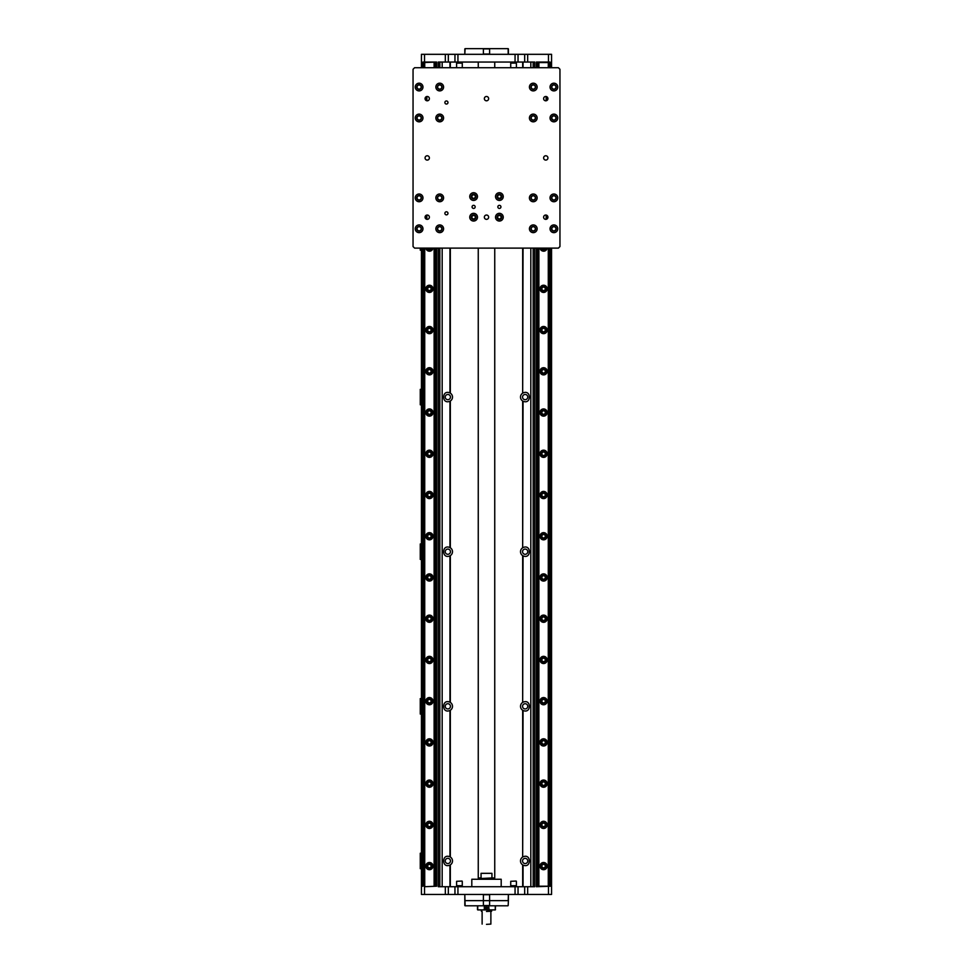 <?xml version="1.0" encoding="UTF-8"?>
<svg xmlns="http://www.w3.org/2000/svg" width="973" height="973" viewBox="0 0 973 973"><rect width="100%" height="100%" fill="white"/><g stroke="black" fill="none" stroke-linecap="round" stroke-linejoin="round"><path stroke-width="1.46" d="M426.843 215.069L426.843 219.314A2.153 2.153 0 0 1 425.079 216.93A2.153 2.153 0 0 1 427.354 215.033A2.153 2.153 0 0 1 429.385 217.198A2.153 2.153 0 0 1 426.843 219.314M439.723 230.856A2.068 2.068 0 0 1 437.935 227.755A2.068 2.068 0 0 1 441.511 227.755A2.068 2.068 0 0 1 439.723 230.856M439.723 199.927A2.068 2.068 0 0 1 437.935 196.838A2.068 2.068 0 0 1 441.511 196.838A2.068 2.068 0 0 1 439.723 199.927M419.108 230.856A2.068 2.068 0 0 1 417.32 227.755A2.068 2.068 0 0 1 420.895 227.755A2.068 2.068 0 0 1 419.108 230.856M419.108 199.927A2.068 2.068 0 0 1 417.32 196.838A2.068 2.068 0 0 1 420.895 196.838A2.068 2.068 0 0 1 419.108 199.927M426.588 219.253L426.588 215.13M553.892 199.927A2.068 2.068 0 0 1 552.105 196.838A2.068 2.068 0 0 1 555.68 196.838A2.068 2.068 0 0 1 553.892 199.927M553.892 230.856A2.068 2.068 0 0 1 552.105 227.755A2.068 2.068 0 0 1 555.68 227.755A2.068 2.068 0 0 1 553.892 230.856M533.277 199.927A2.068 2.068 0 0 1 531.489 196.838A2.068 2.068 0 0 1 535.065 196.838A2.068 2.068 0 0 1 533.277 199.927M533.277 230.856A2.068 2.068 0 0 1 531.489 227.755A2.068 2.068 0 0 1 535.065 227.755A2.068 2.068 0 0 1 533.277 230.856M546.412 215.13L546.412 219.253M546.157 219.314A2.153 2.153 0 0 1 543.627 217.453A2.153 2.153 0 0 1 545.646 215.033A2.153 2.153 0 0 1 547.933 217.198A2.153 2.153 0 0 1 546.157 219.314L546.157 215.069M553.892 120.032A2.068 2.068 0 0 1 552.105 116.942A2.068 2.068 0 0 1 555.68 116.942A2.068 2.068 0 0 1 553.892 120.032M553.892 89.115A2.068 2.068 0 0 1 552.105 86.013A2.068 2.068 0 0 1 555.68 86.013A2.068 2.068 0 0 1 553.892 89.115M533.277 89.115A2.068 2.068 0 0 1 531.489 86.013A2.068 2.068 0 0 1 535.065 86.013A2.068 2.068 0 0 1 533.277 89.115M533.277 120.032A2.068 2.068 0 0 1 531.489 116.942A2.068 2.068 0 0 1 535.065 116.942A2.068 2.068 0 0 1 533.277 120.032M546.412 96.582L546.412 100.706M546.157 100.766L546.157 96.522A2.153 2.153 0 0 1 547.933 98.65A2.153 2.153 0 0 1 545.646 100.803A2.153 2.153 0 0 1 543.627 98.382A2.153 2.153 0 0 1 546.157 96.522M426.843 96.522L426.843 100.766A2.153 2.153 0 0 1 425.079 98.382A2.153 2.153 0 0 1 427.354 96.485A2.153 2.153 0 0 1 429.385 98.65A2.153 2.153 0 0 1 426.843 100.766M439.723 120.032A2.068 2.068 0 0 1 437.935 116.942A2.068 2.068 0 0 1 441.511 116.942A2.068 2.068 0 0 1 439.723 120.032M439.723 89.115A2.068 2.068 0 0 1 437.935 86.013A2.068 2.068 0 0 1 441.511 86.013A2.068 2.068 0 0 1 439.723 89.115M419.108 89.115A2.068 2.068 0 0 1 417.32 86.013A2.068 2.068 0 0 1 420.895 86.013A2.068 2.068 0 0 1 419.108 89.115M419.108 120.032A2.068 2.068 0 0 1 417.32 116.942A2.068 2.068 0 0 1 420.895 116.942A2.068 2.068 0 0 1 419.108 120.032M426.588 100.706L426.588 96.582M524.678 886.719L524.678 894.455L527.67 894.455L527.67 886.719L438.288 886.719L438.288 248.115M527.67 886.719L534.712 886.719L534.712 248.115M424.52 886.719L436.634 886.208L424.52 886.719L424.52 894.455L448.322 894.455L448.322 886.719M536.366 868.621L536.366 248.115L536.366 886.719L550.803 886.208L550.803 248.115L550.742 886.208M527.67 894.455L551.569 894.455L551.569 248.115M524.678 894.455L518.037 894.455L518.037 886.719M515.058 886.719L515.058 894.455L518.037 894.455M515.058 894.455L457.942 894.455L457.942 886.719M454.963 886.719L454.963 894.455L457.942 894.455M454.963 894.455L448.322 894.455M421.431 248.115L421.431 894.455L424.52 894.455M489.906 54.318A52.87 37.388 -90 0 1 489.601 54.062L489.601 48.905A52.87 37.388 -90 0 1 489.906 48.65L508.149 48.65L508.186 54.062M489.601 54.062L483.399 54.062A52.87 37.388 90 0 1 483.094 54.318M489.601 48.905L483.399 48.905L483.399 54.062M489.906 48.65L483.094 48.65A52.87 37.388 90 0 1 483.399 48.905M465.118 54.318A52.87 37.388 90 0 1 464.814 54.062L464.814 48.905A52.87 37.388 90 0 1 465.118 48.65L483.094 48.65M465.118 48.65L464.814 54.062M445.33 54.318L445.33 62.053L448.322 62.053L448.322 54.318L421.431 54.318L421.431 67.721M448.322 54.318L454.963 54.318L454.963 62.053L534.712 62.053L534.712 67.721M457.942 62.053L457.942 54.318L454.963 54.318M457.942 54.318L515.058 54.318L515.058 62.053M518.037 62.053L518.037 54.318L515.058 54.318M518.037 54.318L524.678 54.318L524.678 62.053M551.569 67.721L551.569 54.318L524.678 54.318M414.595 67.721L558.405 67.721L559.949 69.265L559.949 246.57L558.405 248.115L414.595 248.115L413.051 246.57L413.051 69.265L414.595 67.721M484.347 217.198A2.153 2.153 0 0 1 486.5 215.033A2.153 2.153 0 0 1 488.653 217.198A2.153 2.153 0 0 1 486.5 219.351A2.153 2.153 0 0 1 484.347 217.198M484.347 98.65A2.153 2.153 0 0 1 486.5 96.485A2.153 2.153 0 0 1 488.653 98.65A2.153 2.153 0 0 1 486.5 100.803A2.153 2.153 0 0 1 484.347 98.65M425.067 157.918A2.153 2.153 0 0 1 427.232 155.765A2.153 2.153 0 0 1 429.385 157.918A2.153 2.153 0 0 1 427.232 160.083A2.153 2.153 0 0 1 425.067 157.918M543.615 157.918A2.153 2.153 0 0 1 545.768 155.765A2.153 2.153 0 0 1 547.933 157.918A2.153 2.153 0 0 1 545.768 160.083A2.153 2.153 0 0 1 543.615 157.918M500.937 206.884A1.545 1.545 0 0 1 498.614 208.222A1.545 1.545 0 0 1 498.614 205.546A1.545 1.545 0 0 1 500.937 206.884M475.165 206.884A1.545 1.545 0 0 1 472.842 208.222A1.545 1.545 0 0 1 472.842 205.546A1.545 1.545 0 0 1 475.165 206.884M503.248 196.57A3.868 3.868 0 0 1 497.458 199.927A3.868 3.868 0 0 1 497.458 193.226A3.868 3.868 0 0 1 503.248 196.57M503.248 217.198A3.868 3.868 0 0 1 497.458 220.543A3.868 3.868 0 0 1 497.458 213.841A3.868 3.868 0 0 1 503.248 217.198M477.475 217.198A3.868 3.868 0 0 1 471.686 220.543A3.868 3.868 0 0 1 471.686 213.841A3.868 3.868 0 0 1 477.475 217.198M477.475 196.57A3.868 3.868 0 0 1 471.686 199.927A3.868 3.868 0 0 1 471.686 193.226A3.868 3.868 0 0 1 477.475 196.57M447.969 102.506A1.545 1.545 0 0 1 446.425 104.062A1.545 1.545 0 0 1 444.88 102.506A1.545 1.545 0 0 1 446.425 100.961A1.545 1.545 0 0 1 447.969 102.506M447.969 213.33A1.545 1.545 0 0 1 446.425 214.875A1.545 1.545 0 0 1 444.88 213.33A1.545 1.545 0 0 1 446.425 211.786A1.545 1.545 0 0 1 447.969 213.33M443.591 197.86A3.868 3.868 0 0 1 437.789 201.216A3.868 3.868 0 0 1 437.789 194.515A3.868 3.868 0 0 1 443.591 197.86M422.975 197.86A3.868 3.868 0 0 1 417.174 201.216A3.868 3.868 0 0 1 417.174 194.515A3.868 3.868 0 0 1 422.975 197.86M422.975 228.789A3.868 3.868 0 0 1 417.174 232.133A3.868 3.868 0 0 1 417.174 225.444A3.868 3.868 0 0 1 422.975 228.789M443.591 228.789A3.868 3.868 0 0 1 437.789 232.133A3.868 3.868 0 0 1 437.789 225.444A3.868 3.868 0 0 1 443.591 228.789M557.76 228.789A3.868 3.868 0 0 1 551.959 232.133A3.868 3.868 0 0 1 551.959 225.444A3.868 3.868 0 0 1 557.76 228.789M537.145 228.789A3.868 3.868 0 0 1 531.343 232.133A3.868 3.868 0 0 1 531.343 225.444A3.868 3.868 0 0 1 537.145 228.789M537.145 197.86A3.868 3.868 0 0 1 531.343 201.216A3.868 3.868 0 0 1 531.343 194.515A3.868 3.868 0 0 1 537.145 197.86M557.76 197.86A3.868 3.868 0 0 1 551.959 201.216A3.868 3.868 0 0 1 551.959 194.515A3.868 3.868 0 0 1 557.76 197.86M557.76 87.047A3.868 3.868 0 0 1 551.959 90.392A3.868 3.868 0 0 1 551.959 83.702A3.868 3.868 0 0 1 557.76 87.047M557.76 117.976A3.868 3.868 0 0 1 551.959 121.321A3.868 3.868 0 0 1 551.959 114.632A3.868 3.868 0 0 1 557.76 117.976M537.145 117.976A3.868 3.868 0 0 1 531.343 121.321A3.868 3.868 0 0 1 531.343 114.632A3.868 3.868 0 0 1 537.145 117.976M537.145 87.047A3.868 3.868 0 0 1 531.343 90.392A3.868 3.868 0 0 1 531.343 83.702A3.868 3.868 0 0 1 537.145 87.047M443.591 87.047A3.868 3.868 0 0 1 437.789 90.392A3.868 3.868 0 0 1 437.789 83.702A3.868 3.868 0 0 1 443.591 87.047M443.591 117.976A3.868 3.868 0 0 1 437.789 121.321A3.868 3.868 0 0 1 437.789 114.632A3.868 3.868 0 0 1 443.591 117.976M422.975 117.976A3.868 3.868 0 0 1 417.174 121.321A3.868 3.868 0 0 1 417.174 114.632A3.868 3.868 0 0 1 422.975 117.976M422.975 87.047A3.868 3.868 0 0 1 417.174 90.392A3.868 3.868 0 0 1 417.174 83.702A3.868 3.868 0 0 1 422.975 87.047M497.069 196.57A2.323 2.323 0 0 0 500.548 198.589A2.323 2.323 0 0 0 500.548 194.564A2.323 2.323 0 0 0 497.069 196.57M497.069 217.198A2.323 2.323 0 0 0 500.548 219.205A2.323 2.323 0 0 0 500.548 215.179A2.323 2.323 0 0 0 497.069 217.198M471.297 217.198A2.323 2.323 0 0 0 474.775 219.205A2.323 2.323 0 0 0 474.775 215.179A2.323 2.323 0 0 0 471.297 217.198M471.297 196.57A2.323 2.323 0 0 0 474.775 198.589A2.323 2.323 0 0 0 474.775 194.564A2.323 2.323 0 0 0 471.297 196.57M437.412 197.86A2.323 2.323 0 0 0 440.891 199.879A2.323 2.323 0 0 0 440.891 195.853A2.323 2.323 0 0 0 437.412 197.86M416.785 197.86A2.323 2.323 0 0 0 420.263 199.879A2.323 2.323 0 0 0 420.263 195.853A2.323 2.323 0 0 0 416.785 197.86M416.785 228.789A2.323 2.323 0 0 0 420.263 230.796A2.323 2.323 0 0 0 420.263 226.782A2.323 2.323 0 0 0 416.785 228.789M437.412 228.789A2.323 2.323 0 0 0 440.891 230.796A2.323 2.323 0 0 0 440.891 226.782A2.323 2.323 0 0 0 437.412 228.789M551.569 228.789A2.323 2.323 0 0 0 555.048 230.796A2.323 2.323 0 0 0 555.048 226.782A2.323 2.323 0 0 0 551.569 228.789M530.954 228.789A2.323 2.323 0 0 0 534.432 230.796A2.323 2.323 0 0 0 534.432 226.782A2.323 2.323 0 0 0 530.954 228.789M530.954 197.86A2.323 2.323 0 0 0 534.432 199.879A2.323 2.323 0 0 0 534.432 195.853A2.323 2.323 0 0 0 530.954 197.86M551.569 197.86A2.323 2.323 0 0 0 555.048 199.879A2.323 2.323 0 0 0 555.048 195.853A2.323 2.323 0 0 0 551.569 197.86M551.569 87.047A2.323 2.323 0 0 0 555.048 89.054A2.323 2.323 0 0 0 555.048 85.04A2.323 2.323 0 0 0 551.569 87.047M551.569 117.976A2.323 2.323 0 0 0 555.048 119.983A2.323 2.323 0 0 0 555.048 115.969A2.323 2.323 0 0 0 551.569 117.976M530.954 117.976A2.323 2.323 0 0 0 534.432 119.983A2.323 2.323 0 0 0 534.432 115.969A2.323 2.323 0 0 0 530.954 117.976M530.954 87.047A2.323 2.323 0 0 0 534.432 89.054A2.323 2.323 0 0 0 534.432 85.04A2.323 2.323 0 0 0 530.954 87.047M437.412 87.047A2.323 2.323 0 0 0 440.891 89.054A2.323 2.323 0 0 0 440.891 85.04A2.323 2.323 0 0 0 437.412 87.047M437.412 117.976A2.323 2.323 0 0 0 440.891 119.983A2.323 2.323 0 0 0 440.891 115.969A2.323 2.323 0 0 0 437.412 117.976M416.785 117.976A2.323 2.323 0 0 0 420.263 119.983A2.323 2.323 0 0 0 420.263 115.969A2.323 2.323 0 0 0 416.785 117.976M416.785 87.047A2.323 2.323 0 0 0 420.263 89.054A2.323 2.323 0 0 0 420.263 85.04A2.323 2.323 0 0 0 416.785 87.047M471.905 196.57A1.715 1.715 0 0 1 474.471 195.087A1.715 1.715 0 0 1 474.471 198.054A1.715 1.715 0 0 1 471.905 196.57M471.905 217.198A1.715 1.715 0 0 1 474.471 215.714A1.715 1.715 0 0 1 474.471 218.682A1.715 1.715 0 0 1 471.905 217.198M497.677 217.198A1.715 1.715 0 0 1 500.244 215.714A1.715 1.715 0 0 1 500.244 218.682A1.715 1.715 0 0 1 497.677 217.198M497.677 196.57A1.715 1.715 0 0 1 500.244 195.087A1.715 1.715 0 0 1 500.244 198.054A1.715 1.715 0 0 1 497.677 196.57M448.322 62.053L454.963 62.053M445.33 62.053L438.288 62.053L438.288 67.721M548.65 62.564L536.378 62.564L536.378 67.721L536.366 62.053L550.025 62.053L548.65 62.564L548.65 67.721M422.975 67.721L422.975 62.564L436.634 62.053L422.975 62.053L422.197 62.564L422.197 67.721M536.366 886.208L550.025 886.208L550.025 248.115M543.591 251.216A3.612 3.612 90 0 0 547.154 248.115A3.612 3.612 -90 0 1 540.015 248.115M541.329 248.115A2.323 2.323 90 0 0 545.853 248.115M543.591 249.927A2.323 2.323 180 0 0 545.257 249.21L545.257 249.21M543.591 333.678A3.612 3.612 90 0 0 547.191 330.066A3.612 3.612 90 0 0 543.591 326.466M541.268 330.066A2.323 2.323 90 0 0 544.746 332.073A2.323 2.323 90 0 0 544.746 328.059A2.323 2.323 90 0 0 541.268 330.066M547.191 330.066A3.612 3.612 -90 0 1 541.779 333.192A3.612 3.612 -90 0 1 541.779 326.94A3.612 3.612 -90 0 1 547.191 330.066M545.257 328.46L545.257 328.46A2.323 2.323 180 0 0 543.591 327.755M543.591 332.389A2.323 2.323 180 0 0 545.257 331.671L545.257 331.671M543.591 416.14A3.612 3.612 90 0 0 547.191 412.54A3.612 3.612 90 0 0 543.591 408.928M541.268 412.54A2.323 2.323 90 0 0 544.746 414.547A2.323 2.323 90 0 0 544.746 410.533A2.323 2.323 90 0 0 541.268 412.54M547.191 412.54A3.612 3.612 -90 0 1 541.779 415.666A3.612 3.612 -90 0 1 541.779 409.414A3.612 3.612 -90 0 1 547.191 412.54M545.257 410.934L545.257 410.934A2.323 2.323 180 0 0 543.591 410.217M543.591 414.851A2.323 2.323 180 0 0 545.257 414.145L545.257 414.145M543.591 498.614A3.612 3.612 90 0 0 547.191 495.002A3.612 3.612 90 0 0 543.591 491.401M541.268 495.002A2.323 2.323 90 0 0 544.746 497.008A2.323 2.323 90 0 0 544.746 492.995A2.323 2.323 90 0 0 541.268 495.002M547.191 495.002A3.612 3.612 -90 0 1 541.779 498.127A3.612 3.612 -90 0 1 541.779 491.876A3.612 3.612 -90 0 1 547.191 495.002M545.257 493.396L545.257 493.396A2.323 2.323 180 0 0 543.591 492.691M543.591 497.325A2.323 2.323 180 0 0 545.257 496.607L545.257 496.607M543.591 581.076A3.612 3.612 90 0 0 547.191 577.476A3.612 3.612 90 0 0 543.591 573.863M541.268 577.476A2.323 2.323 90 0 0 544.746 579.482A2.323 2.323 90 0 0 544.746 575.469A2.323 2.323 90 0 0 541.268 577.476M547.191 577.476A3.612 3.612 -90 0 1 541.779 580.601A3.612 3.612 -90 0 1 541.779 574.35A3.612 3.612 -90 0 1 547.191 577.476M545.257 575.87L545.257 575.87A2.323 2.323 180 0 0 543.591 575.152M543.591 579.786A2.323 2.323 180 0 0 545.257 579.081L545.257 579.081M543.579 663.55A3.612 3.612 90 0 0 547.191 659.937A3.612 3.612 90 0 0 543.579 656.337M541.268 659.937A2.323 2.323 90 0 0 544.746 661.944A2.323 2.323 90 0 0 544.746 657.93A2.323 2.323 90 0 0 541.268 659.937M547.191 659.937A3.612 3.612 -90 0 1 541.779 663.063A3.612 3.612 -90 0 1 541.779 656.811A3.612 3.612 -90 0 1 547.191 659.937M545.257 658.332L545.257 658.332A2.323 2.323 180 0 0 543.579 657.614M543.579 662.26A2.323 2.323 180 0 0 545.257 661.543L545.257 661.543M543.579 746.011A3.612 3.612 90 0 0 547.191 742.411A3.612 3.612 90 0 0 543.579 738.799M541.268 742.411A2.323 2.323 90 0 0 544.746 744.418A2.323 2.323 90 0 0 544.746 740.392A2.323 2.323 90 0 0 541.268 742.411M547.191 742.411A3.612 3.612 -90 0 1 541.779 745.537A3.612 3.612 -90 0 1 541.779 739.285A3.612 3.612 -90 0 1 547.191 742.411M545.257 740.806L545.257 740.806A2.323 2.323 180 0 0 543.579 740.088M543.579 744.722A2.323 2.323 180 0 0 545.257 744.017L545.257 744.017M543.579 787.242A3.612 3.612 90 0 0 547.191 783.642A3.612 3.612 90 0 0 543.579 780.03M541.268 783.642A2.323 2.323 90 0 0 544.746 785.649A2.323 2.323 90 0 0 544.746 781.635A2.323 2.323 90 0 0 541.268 783.642M547.191 783.642A3.612 3.612 -90 0 1 541.779 786.768A3.612 3.612 -90 0 1 541.779 780.516A3.612 3.612 -90 0 1 547.191 783.642M545.257 782.037L545.257 782.037A2.323 2.323 180 0 0 543.579 781.319M543.579 785.965A2.323 2.323 180 0 0 545.257 785.247L545.257 785.247M543.579 704.78A3.612 3.612 90 0 0 547.191 701.168A3.612 3.612 90 0 0 543.579 697.568M541.268 701.168A2.323 2.323 90 0 0 544.746 703.187A2.323 2.323 90 0 0 544.746 699.161A2.323 2.323 90 0 0 541.268 701.168M547.191 701.168A3.612 3.612 -90 0 1 541.779 704.294A3.612 3.612 -90 0 1 541.779 698.042A3.612 3.612 -90 0 1 547.191 701.168M545.257 699.563L545.257 699.563A2.323 2.323 180 0 0 543.579 698.857M543.579 703.491A2.323 2.323 180 0 0 545.257 702.774L545.257 702.774M543.591 622.319A3.612 3.612 90 0 0 547.191 618.706A3.612 3.612 90 0 0 543.591 615.094M541.268 618.706A2.323 2.323 90 0 0 544.746 620.713A2.323 2.323 90 0 0 544.746 616.7A2.323 2.323 90 0 0 541.268 618.706M547.191 618.706A3.612 3.612 -90 0 1 541.779 621.832A3.612 3.612 -90 0 1 541.779 615.581A3.612 3.612 -90 0 1 547.191 618.706M545.257 617.101L545.257 617.101A2.323 2.323 180 0 0 543.591 616.383M543.591 621.029A2.323 2.323 180 0 0 545.257 620.312L545.257 620.312M543.591 539.845A3.612 3.612 90 0 0 547.191 536.232A3.612 3.612 90 0 0 543.591 532.632M541.268 536.232A2.323 2.323 90 0 0 544.746 538.251A2.323 2.323 90 0 0 544.746 534.226A2.323 2.323 90 0 0 541.268 536.232M547.191 536.232A3.612 3.612 -90 0 1 541.779 539.358A3.612 3.612 -90 0 1 541.779 533.119A3.612 3.612 -90 0 1 547.191 536.232M545.257 534.639L545.257 534.639A2.323 2.323 180 0 0 543.591 533.922M543.591 538.556A2.323 2.323 180 0 0 545.257 537.838L545.257 537.838M543.591 457.383A3.612 3.612 90 0 0 547.191 453.771A3.612 3.612 90 0 0 543.591 450.158M541.268 453.771A2.323 2.323 90 0 0 544.746 455.778A2.323 2.323 90 0 0 544.746 451.764A2.323 2.323 90 0 0 541.268 453.771M547.191 453.771A3.612 3.612 -90 0 1 541.779 456.896A3.612 3.612 -90 0 1 541.779 450.645A3.612 3.612 -90 0 1 547.191 453.771M545.257 452.165L545.257 452.165A2.323 2.323 180 0 0 543.591 451.448M543.591 456.094A2.323 2.323 180 0 0 545.257 455.376L545.257 455.376M543.591 374.909A3.612 3.612 90 0 0 547.191 371.309A3.612 3.612 90 0 0 543.591 367.697M541.268 371.309A2.323 2.323 90 0 0 544.746 373.316A2.323 2.323 90 0 0 544.746 369.29A2.323 2.323 90 0 0 541.268 371.309M547.191 371.309A3.612 3.612 -90 0 1 541.779 374.423A3.612 3.612 -90 0 1 541.779 368.183A3.612 3.612 -90 0 1 547.191 371.309M545.257 369.704L545.257 369.704A2.323 2.323 180 0 0 543.591 368.986M543.591 373.62A2.323 2.323 180 0 0 545.257 372.902L545.257 372.902M543.591 292.447A3.612 3.612 90 0 0 547.191 288.835A3.612 3.612 90 0 0 543.591 285.223M541.268 288.835A2.323 2.323 90 0 0 544.746 290.842A2.323 2.323 90 0 0 544.746 286.828A2.323 2.323 90 0 0 541.268 288.835M547.191 288.835A3.612 3.612 -90 0 1 541.779 291.961A3.612 3.612 -90 0 1 541.779 285.709A3.612 3.612 -90 0 1 547.191 288.835M545.257 287.23L545.257 287.23A2.323 2.323 180 0 0 543.591 286.512M543.591 291.158A2.323 2.323 180 0 0 545.257 290.441L545.257 290.441M545.257 823.267L545.257 823.267A2.323 2.323 180 0 0 543.579 822.55M543.579 828.485A3.612 3.612 90 0 0 547.191 824.873A3.612 3.612 90 0 0 543.579 821.261M541.268 824.873A2.323 2.323 90 0 0 544.746 826.88A2.323 2.323 90 0 0 544.746 822.866A2.323 2.323 90 0 0 541.268 824.873M547.191 824.873A3.612 3.612 -90 0 1 541.779 827.999A3.612 3.612 -90 0 1 541.779 821.747A3.612 3.612 -90 0 1 547.191 824.873M543.579 827.196A2.323 2.323 180 0 0 545.257 826.478L545.257 826.478M543.579 869.716A3.612 3.612 90 0 0 547.191 866.104A3.612 3.612 90 0 0 543.579 862.504M541.268 866.104A2.323 2.323 90 0 0 544.746 868.111A2.323 2.323 90 0 0 544.746 864.097A2.323 2.323 90 0 0 541.268 866.104M547.191 866.104A3.612 3.612 -90 0 1 541.779 869.23A3.612 3.612 -90 0 1 541.779 862.978A3.612 3.612 -90 0 1 547.191 866.104M545.257 864.498L545.257 864.498A2.323 2.323 180 0 0 543.579 863.793M543.579 868.427A2.323 2.323 180 0 0 545.257 867.709L545.257 867.709M536.427 62.564L536.427 67.721M536.427 248.115L536.415 886.208M537.145 62.564L537.145 67.721M537.145 248.115L537.145 886.208M538.519 62.564L538.519 67.721M538.519 248.115L538.519 886.208M538.896 248.115L538.884 886.208M538.896 62.564L538.896 67.721M548.286 62.564L548.286 67.721M548.286 248.115L548.273 886.208M548.65 248.115L548.65 886.208M550.803 62.564L550.803 67.721L550.754 62.564L550.025 62.564L550.025 67.721M548.48 54.318L548.48 62.053M548.48 894.455L548.48 886.719M429.421 251.216A3.612 3.612 90 0 0 432.985 248.115A3.612 3.612 -90 0 1 425.846 248.115M427.159 248.115A2.323 2.323 90 0 0 431.684 248.115M429.421 249.927A2.323 2.323 180 0 0 431.088 249.21L431.088 249.21M429.421 333.678A3.612 3.612 90 0 0 433.021 330.066A3.612 3.612 90 0 0 429.421 326.466M427.098 330.066A2.323 2.323 90 0 0 430.577 332.073A2.323 2.323 90 0 0 430.577 328.059A2.323 2.323 90 0 0 427.098 330.066M433.021 330.066A3.612 3.612 -90 0 1 427.609 333.192A3.612 3.612 -90 0 1 427.609 326.94A3.612 3.612 -90 0 1 433.021 330.066M431.088 328.46L431.088 328.46A2.323 2.323 180 0 0 429.421 327.755M429.421 332.389A2.323 2.323 180 0 0 431.088 331.671L431.088 331.671M429.421 416.14A3.612 3.612 90 0 0 433.021 412.54A3.612 3.612 90 0 0 429.421 408.928M427.098 412.54A2.323 2.323 90 0 0 430.577 414.547A2.323 2.323 90 0 0 430.577 410.533A2.323 2.323 90 0 0 427.098 412.54M433.021 412.54A3.612 3.612 -90 0 1 427.609 415.666A3.612 3.612 -90 0 1 427.609 409.414A3.612 3.612 -90 0 1 433.021 412.54M431.088 410.934L431.088 410.934A2.323 2.323 180 0 0 429.421 410.217M429.421 414.851A2.323 2.323 180 0 0 431.088 414.145L431.088 414.145M429.421 498.614A3.612 3.612 90 0 0 433.021 495.002A3.612 3.612 90 0 0 429.421 491.401M427.098 495.002A2.323 2.323 90 0 0 430.577 497.008A2.323 2.323 90 0 0 430.577 492.995A2.323 2.323 90 0 0 427.098 495.002M433.021 495.002A3.612 3.612 -90 0 1 427.609 498.127A3.612 3.612 -90 0 1 427.609 491.876A3.612 3.612 -90 0 1 433.021 495.002M431.088 493.396L431.088 493.396A2.323 2.323 180 0 0 429.421 492.691M429.421 497.325A2.323 2.323 180 0 0 431.088 496.607L431.088 496.607M429.421 581.076A3.612 3.612 90 0 0 433.021 577.476A3.612 3.612 90 0 0 429.421 573.863M427.098 577.476A2.323 2.323 90 0 0 430.577 579.482A2.323 2.323 90 0 0 430.577 575.469A2.323 2.323 90 0 0 427.098 577.476M433.021 577.476A3.612 3.612 -90 0 1 427.609 580.601A3.612 3.612 -90 0 1 427.609 574.35A3.612 3.612 -90 0 1 433.021 577.476M431.088 575.87L431.088 575.87A2.323 2.323 180 0 0 429.421 575.152M429.421 579.786A2.323 2.323 180 0 0 431.088 579.081L431.088 579.081M429.421 663.55A3.612 3.612 90 0 0 433.021 659.937A3.612 3.612 90 0 0 429.421 656.337M427.098 659.937A2.323 2.323 90 0 0 430.577 661.944A2.323 2.323 90 0 0 430.577 657.93A2.323 2.323 90 0 0 427.098 659.937M433.021 659.937A3.612 3.612 -90 0 1 427.609 663.063A3.612 3.612 -90 0 1 427.609 656.811A3.612 3.612 -90 0 1 433.021 659.937M431.088 658.332L431.088 658.332A2.323 2.323 180 0 0 429.421 657.614M429.421 662.26A2.323 2.323 180 0 0 431.088 661.543L431.088 661.543M429.421 746.011A3.612 3.612 90 0 0 433.021 742.411A3.612 3.612 90 0 0 429.421 738.799M427.098 742.411A2.323 2.323 90 0 0 430.577 744.418A2.323 2.323 90 0 0 430.577 740.392A2.323 2.323 90 0 0 427.098 742.411M433.021 742.411A3.612 3.612 -90 0 1 427.609 745.537A3.612 3.612 -90 0 1 427.609 739.285A3.612 3.612 -90 0 1 433.021 742.411M431.088 740.806L431.088 740.806A2.323 2.323 180 0 0 429.421 740.088M429.421 744.722A2.323 2.323 180 0 0 431.088 744.017L431.088 744.017M429.421 787.242A3.612 3.612 90 0 0 433.021 783.642A3.612 3.612 90 0 0 429.421 780.03M427.098 783.642A2.323 2.323 90 0 0 430.577 785.649A2.323 2.323 90 0 0 430.577 781.635A2.323 2.323 90 0 0 427.098 783.642M433.021 783.642A3.612 3.612 -90 0 1 427.609 786.768A3.612 3.612 -90 0 1 427.609 780.516A3.612 3.612 -90 0 1 433.021 783.642M431.088 782.037L431.088 782.037A2.323 2.323 180 0 0 429.421 781.319M429.421 785.965A2.323 2.323 180 0 0 431.088 785.247L431.088 785.247M429.421 704.78A3.612 3.612 90 0 0 433.021 701.168A3.612 3.612 90 0 0 429.421 697.568M427.098 701.168A2.323 2.323 90 0 0 430.577 703.187A2.323 2.323 90 0 0 430.577 699.161A2.323 2.323 90 0 0 427.098 701.168M433.021 701.168A3.612 3.612 -90 0 1 427.609 704.294A3.612 3.612 -90 0 1 427.609 698.042A3.612 3.612 -90 0 1 433.021 701.168M431.088 699.563L431.088 699.563A2.323 2.323 180 0 0 429.421 698.857M429.421 703.491A2.323 2.323 180 0 0 431.088 702.774L431.088 702.774M429.421 622.319A3.612 3.612 90 0 0 433.021 618.706A3.612 3.612 90 0 0 429.421 615.094M427.098 618.706A2.323 2.323 90 0 0 430.577 620.713A2.323 2.323 90 0 0 430.577 616.7A2.323 2.323 90 0 0 427.098 618.706M433.021 618.706A3.612 3.612 -90 0 1 427.609 621.832A3.612 3.612 -90 0 1 427.609 615.581A3.612 3.612 -90 0 1 433.021 618.706M431.088 617.101L431.088 617.101A2.323 2.323 180 0 0 429.421 616.383M429.421 621.029A2.323 2.323 180 0 0 431.088 620.312L431.088 620.312M429.421 539.845A3.612 3.612 90 0 0 433.021 536.232A3.612 3.612 90 0 0 429.421 532.632M427.098 536.232A2.323 2.323 90 0 0 430.577 538.251A2.323 2.323 90 0 0 430.577 534.226A2.323 2.323 90 0 0 427.098 536.232M433.021 536.232A3.612 3.612 -90 0 1 427.609 539.358A3.612 3.612 -90 0 1 427.609 533.119A3.612 3.612 -90 0 1 433.021 536.232M431.088 534.639L431.088 534.639A2.323 2.323 180 0 0 429.421 533.922M429.421 538.556A2.323 2.323 180 0 0 431.088 537.838L431.088 537.838M429.421 457.383A3.612 3.612 90 0 0 433.021 453.771A3.612 3.612 90 0 0 429.421 450.158M427.098 453.771A2.323 2.323 90 0 0 430.577 455.778A2.323 2.323 90 0 0 430.577 451.764A2.323 2.323 90 0 0 427.098 453.771M433.021 453.771A3.612 3.612 -90 0 1 427.609 456.896A3.612 3.612 -90 0 1 427.609 450.645A3.612 3.612 -90 0 1 433.021 453.771M431.088 452.165L431.088 452.165A2.323 2.323 180 0 0 429.421 451.448M429.421 456.094A2.323 2.323 180 0 0 431.088 455.376L431.088 455.376M429.421 374.909A3.612 3.612 90 0 0 433.021 371.309A3.612 3.612 90 0 0 429.421 367.697M427.098 371.309A2.323 2.323 90 0 0 430.577 373.316A2.323 2.323 90 0 0 430.577 369.29A2.323 2.323 90 0 0 427.098 371.309M433.021 371.309A3.612 3.612 -90 0 1 427.609 374.423A3.612 3.612 -90 0 1 427.609 368.183A3.612 3.612 -90 0 1 433.021 371.309M431.088 369.704L431.088 369.704A2.323 2.323 180 0 0 429.421 368.986M429.421 373.62A2.323 2.323 180 0 0 431.088 372.902L431.088 372.902M429.421 292.447A3.612 3.612 90 0 0 433.021 288.835A3.612 3.612 90 0 0 429.421 285.223M427.098 288.835A2.323 2.323 90 0 0 430.577 290.842A2.323 2.323 90 0 0 430.577 286.828A2.323 2.323 90 0 0 427.098 288.835M433.021 288.835A3.612 3.612 -90 0 1 427.609 291.961A3.612 3.612 -90 0 1 427.609 285.709A3.612 3.612 -90 0 1 433.021 288.835M431.088 287.23L431.088 287.23A2.323 2.323 180 0 0 429.421 286.512M429.421 291.158A2.323 2.323 180 0 0 431.088 290.441L431.088 290.441M431.088 823.267L431.088 823.267A2.323 2.323 180 0 0 429.421 822.55M429.421 828.485A3.612 3.612 90 0 0 433.021 824.873A3.612 3.612 90 0 0 429.421 821.261M427.098 824.873A2.323 2.323 90 0 0 430.577 826.88A2.323 2.323 90 0 0 430.577 822.866A2.323 2.323 90 0 0 427.098 824.873M433.021 824.873A3.612 3.612 -90 0 1 427.609 827.999A3.612 3.612 -90 0 1 427.609 821.747A3.612 3.612 -90 0 1 433.021 824.873M429.421 827.196A2.323 2.323 180 0 0 431.088 826.478L431.088 826.478M429.421 869.716A3.612 3.612 90 0 0 433.021 866.104A3.612 3.612 90 0 0 429.421 862.504M427.098 866.104A2.323 2.323 90 0 0 430.577 868.111A2.323 2.323 90 0 0 430.577 864.097A2.323 2.323 90 0 0 427.098 866.104M433.021 866.104A3.612 3.612 -90 0 1 427.609 869.23A3.612 3.612 -90 0 1 427.609 862.978A3.612 3.612 -90 0 1 433.021 866.104M431.088 864.498L431.088 864.498A2.323 2.323 180 0 0 429.421 863.793M429.421 868.427A2.323 2.323 180 0 0 431.088 867.709L431.088 867.709M422.197 248.115L422.197 886.208L422.975 886.208L422.975 248.115M422.258 62.564L422.258 67.721M422.258 248.115L422.258 886.208M424.35 62.564L424.35 67.721M424.35 248.115L424.35 886.208M424.727 248.115L424.727 886.208M424.727 62.564L424.727 67.721M434.116 62.564L434.116 67.721M434.116 248.115L434.116 886.208M434.481 62.564L434.481 67.721M434.481 248.115L434.481 886.208M435.855 62.564L435.855 67.721M435.855 248.115L435.855 886.208M436.573 62.564L436.573 67.721M436.573 248.115L436.573 886.208M436.634 62.564L436.634 67.721M436.634 248.115L436.634 886.208M424.52 54.318L424.52 62.053M420.263 248.115L420.263 250.183L421.431 250.183M421.431 404.804L420.263 404.804L420.263 389.346L421.431 389.346M421.431 559.426L420.263 559.426L420.263 543.968L421.431 543.968M421.431 714.06L420.263 714.06L420.263 698.59L421.431 698.59M421.431 868.682L420.263 868.682L420.263 853.224L421.431 853.224M450.329 400.998L449.952 401.204C441.523 404.926 441.523 389.224 449.952 392.946L450.329 393.153A4.634 4.634 0 0 1 450.329 400.998L450.329 547.787A4.634 4.634 0 0 1 450.329 555.619L449.952 555.838A4.634 4.634 0 0 0 450.329 555.619L450.329 702.409A4.634 4.634 0 0 1 450.329 710.241L449.952 710.46A4.634 4.634 0 0 0 450.329 710.241L450.329 857.031A4.634 4.634 0 0 1 450.329 864.875L449.952 865.082C441.523 868.804 441.523 853.102 449.952 856.824L450.329 857.031M445.245 397.069A2.603 2.603 0 0 0 449.149 399.331A2.603 2.603 0 0 0 449.149 394.819A2.603 2.603 0 0 0 445.245 397.069M522.55 397.069A2.603 2.603 0 0 0 526.454 399.331A2.603 2.603 0 0 0 526.454 394.819A2.603 2.603 0 0 0 522.55 397.069M523.048 392.946C531.477 389.224 531.477 404.926 523.048 401.204L522.671 400.998A4.634 4.634 0 0 1 522.671 393.153L523.048 248.115M449.952 856.824L449.952 710.46C441.523 714.182 441.523 698.468 449.952 702.19L449.952 555.838C441.523 559.548 441.523 543.846 449.952 547.568L450.329 547.787M445.245 551.703A2.603 2.603 0 0 0 449.149 553.953A2.603 2.603 0 0 0 449.149 549.441A2.603 2.603 0 0 0 445.245 551.703M522.55 551.703A2.603 2.603 0 0 0 526.454 553.953A2.603 2.603 0 0 0 526.454 549.441A2.603 2.603 0 0 0 522.55 551.703M523.048 547.568C531.477 543.846 531.477 559.548 523.048 555.838L522.671 555.619A4.634 4.634 0 0 1 522.671 547.787L523.048 401.204M445.245 706.325A2.603 2.603 0 0 0 449.149 708.587A2.603 2.603 0 0 0 449.149 704.075A2.603 2.603 0 0 0 445.245 706.325M522.55 706.325A2.603 2.603 0 0 0 526.454 708.587A2.603 2.603 0 0 0 526.454 704.075A2.603 2.603 0 0 0 522.55 706.325M523.048 702.19C531.477 698.468 531.477 714.182 523.048 710.46L522.671 710.241A4.634 4.634 0 0 1 522.671 702.409L523.048 555.838M523.048 856.824C531.477 853.102 531.477 868.804 523.048 865.082L522.671 864.875A4.634 4.634 0 0 1 522.671 857.031L523.048 710.46M522.55 860.959A2.603 2.603 0 0 0 526.454 863.209A2.603 2.603 0 0 0 526.454 858.697A2.603 2.603 0 0 0 522.55 860.959M449.952 886.719L449.952 865.082A4.634 4.634 0 0 0 450.329 864.875L450.329 886.719M445.245 860.959A2.603 2.603 0 0 0 449.149 863.209A2.603 2.603 0 0 0 449.149 858.697A2.603 2.603 0 0 0 445.245 860.959M431.124 866.104A1.715 1.715 0 0 1 428.558 867.588A1.715 1.715 0 0 1 428.558 864.62A1.715 1.715 0 0 1 431.124 866.104M431.124 824.873A1.715 1.715 0 0 1 428.558 826.357A1.715 1.715 0 0 1 428.558 823.389A1.715 1.715 0 0 1 431.124 824.873M431.124 783.642A1.715 1.715 0 0 1 428.558 785.126A1.715 1.715 0 0 1 428.558 782.158A1.715 1.715 0 0 1 431.124 783.642M431.124 742.411A1.715 1.715 0 0 1 428.558 743.895A1.715 1.715 0 0 1 428.558 740.927A1.715 1.715 0 0 1 431.124 742.411M431.124 701.168A1.715 1.715 0 0 1 428.558 702.652A1.715 1.715 0 0 1 428.558 699.684A1.715 1.715 0 0 1 431.124 701.168M431.124 659.937A1.715 1.715 0 0 1 428.558 661.421A1.715 1.715 0 0 1 428.558 658.453A1.715 1.715 0 0 1 431.124 659.937M431.124 618.706A1.715 1.715 0 0 1 428.558 620.19A1.715 1.715 0 0 1 428.558 617.223A1.715 1.715 0 0 1 431.124 618.706M431.124 577.476A1.715 1.715 0 0 1 428.558 578.959A1.715 1.715 0 0 1 428.558 575.992A1.715 1.715 0 0 1 431.124 577.476M431.124 536.232A1.715 1.715 0 0 1 428.558 537.716A1.715 1.715 0 0 1 428.558 534.749A1.715 1.715 0 0 1 431.124 536.232M431.124 495.002A1.715 1.715 0 0 1 428.558 496.485A1.715 1.715 0 0 1 428.558 493.518A1.715 1.715 0 0 1 431.124 495.002M431.124 453.771A1.715 1.715 0 0 1 428.558 455.255A1.715 1.715 0 0 1 428.558 452.287A1.715 1.715 0 0 1 431.124 453.771M431.124 412.54A1.715 1.715 0 0 1 428.558 414.024A1.715 1.715 0 0 1 428.558 411.056A1.715 1.715 0 0 1 431.124 412.54M431.124 371.309A1.715 1.715 0 0 1 428.558 372.793A1.715 1.715 0 0 1 428.558 369.825A1.715 1.715 0 0 1 431.124 371.309M431.124 330.066A1.715 1.715 0 0 1 428.558 331.55A1.715 1.715 0 0 1 428.558 328.582A1.715 1.715 0 0 1 431.124 330.066M431.124 288.835A1.715 1.715 0 0 1 428.558 290.319A1.715 1.715 0 0 1 428.558 287.351A1.715 1.715 0 0 1 431.124 288.835M431.051 248.115A1.715 1.715 0 0 1 427.779 248.115M545.221 248.115A1.715 1.715 0 0 1 541.949 248.115M545.294 288.835A1.715 1.715 0 0 1 542.727 290.319A1.715 1.715 0 0 1 542.727 287.351A1.715 1.715 0 0 1 545.294 288.835M545.294 330.066A1.715 1.715 0 0 1 542.727 331.55A1.715 1.715 0 0 1 542.727 328.582A1.715 1.715 0 0 1 545.294 330.066M545.294 371.309A1.715 1.715 0 0 1 542.727 372.793A1.715 1.715 0 0 1 542.727 369.825A1.715 1.715 0 0 1 545.294 371.309M545.294 412.54A1.715 1.715 0 0 1 542.727 414.024A1.715 1.715 0 0 1 542.727 411.056A1.715 1.715 0 0 1 545.294 412.54M545.294 453.771A1.715 1.715 0 0 1 542.727 455.255A1.715 1.715 0 0 1 542.727 452.287A1.715 1.715 0 0 1 545.294 453.771M545.294 495.002A1.715 1.715 0 0 1 542.727 496.485A1.715 1.715 0 0 1 542.727 493.518A1.715 1.715 0 0 1 545.294 495.002M545.294 536.232A1.715 1.715 0 0 1 542.727 537.716A1.715 1.715 0 0 1 542.727 534.749A1.715 1.715 0 0 1 545.294 536.232M545.294 577.476A1.715 1.715 0 0 1 542.727 578.959A1.715 1.715 0 0 1 542.727 575.992A1.715 1.715 0 0 1 545.294 577.476M545.294 618.706A1.715 1.715 0 0 1 542.727 620.19A1.715 1.715 0 0 1 542.727 617.223A1.715 1.715 0 0 1 545.294 618.706M545.294 659.937A1.715 1.715 0 0 1 542.727 661.421A1.715 1.715 0 0 1 542.727 658.453A1.715 1.715 0 0 1 545.294 659.937M545.294 701.168A1.715 1.715 0 0 1 542.727 702.652A1.715 1.715 0 0 1 542.727 699.684A1.715 1.715 0 0 1 545.294 701.168M545.294 742.411A1.715 1.715 0 0 1 542.727 743.895A1.715 1.715 0 0 1 542.727 740.927A1.715 1.715 0 0 1 545.294 742.411M545.294 783.642A1.715 1.715 0 0 1 542.727 785.126A1.715 1.715 0 0 1 542.727 782.158A1.715 1.715 0 0 1 545.294 783.642M545.294 824.873A1.715 1.715 0 0 1 542.727 826.357A1.715 1.715 0 0 1 542.727 823.389A1.715 1.715 0 0 1 545.294 824.873M545.294 866.104A1.715 1.715 0 0 1 542.727 867.588A1.715 1.715 0 0 1 542.727 864.62A1.715 1.715 0 0 1 545.294 866.104M533.168 62.053L533.168 67.721M533.168 248.115L533.168 886.719M439.832 886.719L439.832 248.115M439.832 67.721L439.832 62.053M510.983 67.721L516.14 67.721M516.395 63.087L510.728 63.087L516.395 63.087L516.395 67.465M510.983 62.819L516.395 62.053M456.86 67.721L462.017 67.721M462.272 63.087L456.605 63.087L462.272 63.087L462.272 67.465M456.86 62.819L462.272 62.053M462.017 881.052L456.605 881.307L462.017 881.052M456.605 885.698L462.272 885.698L456.605 885.698L456.605 881.307M462.017 885.953L456.605 886.719M516.14 881.052L510.728 881.307L516.14 881.052M510.728 885.698L516.395 885.698L510.728 885.698L510.728 881.307M516.14 885.953L510.728 886.719M483.094 894.455A52.87 37.388 90 0 1 483.399 894.71L483.399 900.645L464.814 900.645L464.814 894.71A52.87 37.388 90 0 1 465.118 894.455M483.094 905.79L465.118 905.79A52.87 37.388 90 0 1 464.814 905.535L464.814 900.645L483.399 900.645L483.399 905.535A52.87 37.388 90 0 1 483.094 905.79L489.906 905.79A52.87 37.388 -90 0 1 489.601 905.535L489.601 900.645L508.405 900.645L508.405 894.71L508.186 900.645L489.601 900.645L489.601 894.71A52.87 37.388 -90 0 1 489.906 894.455M483.399 900.645L489.601 900.645L483.399 900.645M465.118 905.79L464.814 894.71M483.399 905.535L489.601 905.535M483.399 894.71L489.601 894.71M508.186 905.535L508.405 900.645L508.186 905.535A52.87 37.388 -90 0 1 507.882 905.79L489.906 905.79M471.808 886.719L471.808 879.251L501.192 879.251L501.192 886.719M471.808 879.251L501.192 879.251M486.5 908.891L486.5 906.824L486.5 908.891A1.034 1.034 0 0 1 485.588 907.383A1.034 1.034 0 0 1 487.339 907.262A1.034 1.034 0 0 1 486.634 908.879M486.5 908.66A0.815 0.815 0 0 0 487.205 907.456A0.815 0.815 0 0 0 485.795 907.456A0.815 0.815 0 0 0 486.5 908.66M495.525 905.79L495.257 909.913L477.743 909.913L477.743 905.79M495.525 909.658L494.88 909.913M495.257 905.79L495.257 909.658M489.054 909.913L488.677 905.79M488.677 909.658L483.946 909.913M484.323 905.79L484.323 909.658M486.5 924.35L490.879 924.095L486.5 924.35M486.5 911.47L491.657 911.202L486.5 911.47M491.949 877.962L481.866 878.473L481.051 877.962L481.051 873.328L491.949 873.328L491.949 877.962L494.746 877.962L494.746 248.115M481.051 877.962L478.254 877.962L478.765 878.473L481.866 878.473M491.134 878.473L494.746 877.962M445.33 886.719L445.33 894.455M527.67 62.053L527.67 54.318M449.952 62.053L449.952 67.721M442.168 886.719L442.168 248.115M442.168 67.721L442.168 62.053M449.952 401.204L449.952 547.568M449.952 248.115L449.952 392.946M523.048 886.719L523.048 865.082M530.832 62.053L530.832 67.721M530.832 248.115L530.832 886.719M523.048 67.721L523.048 62.053M522.671 710.241L522.671 857.031M522.671 555.619L522.671 702.409M522.671 400.998L522.671 547.787M522.671 248.115L522.671 393.153M450.329 393.153L450.329 248.115M522.671 864.875L522.671 886.719M522.671 62.053L522.671 67.721M450.329 67.721L450.329 62.053M508.405 48.905L508.405 54.062M510.728 63.087L510.728 67.465M456.605 63.087L456.605 67.465M462.272 885.698L462.272 881.307M516.395 885.698L516.395 881.307M477.475 905.79L477.475 909.658M482.121 911.47L482.121 924.095M490.879 911.47L490.879 924.095M481.343 909.913L481.343 911.202M491.657 909.913L491.657 911.202M478.254 62.053L478.254 67.721M478.254 248.115L478.254 877.962M494.746 62.053L494.746 67.721"/></g></svg>
